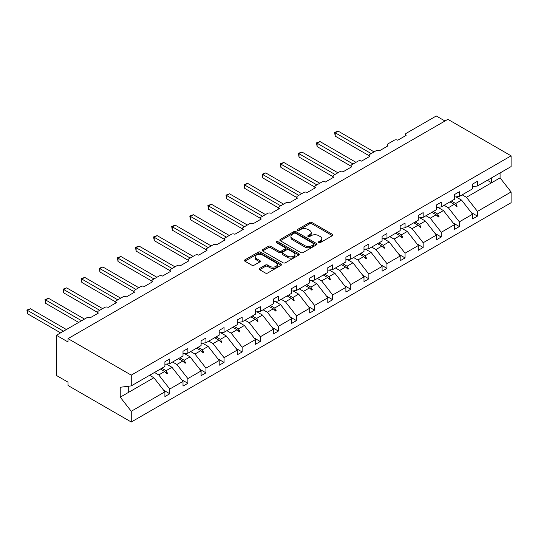 <?xml version="1.0" encoding="UTF-8"?>
<svg xmlns="http://www.w3.org/2000/svg" width="538" height="538" viewBox="0 0 538 538"><rect width="100%" height="100%" fill="white"/><g stroke="black" fill="none" stroke-linecap="round" stroke-linejoin="round"><path stroke-width="0.81" d="M318.718 242.631A1.13 0.652 0 0 0 320.312 242.631L332.41 235.644A1.607 0.928 0 0 0 332.881 234.985A1.607 0.928 0 0 0 332.41 234.326L311.912 222.49A1.607 0.928 0 0 0 309.632 222.49L297.534 229.477A1.13 0.652 0 0 0 297.205 229.941A1.13 0.652 0 0 0 297.534 230.399A1.13 0.652 0 0 0 299.128 230.399L300.695 229.497A5.151 2.972 0 0 1 307.985 229.497L309.693 230.479A5.151 2.972 0 0 1 311.199 232.584A5.151 2.972 0 0 1 309.693 234.689L308.126 235.59A1.13 0.652 0 0 0 307.797 236.054A1.13 0.652 0 0 0 308.126 236.512A1.13 0.652 0 0 0 309.72 236.512L311.287 235.61A5.151 2.972 0 0 1 318.577 235.61L320.285 236.599A5.151 2.972 0 0 1 321.791 238.697A5.151 2.972 0 0 1 320.285 240.802L318.718 241.71A1.13 0.652 0 0 0 318.388 242.167A1.13 0.652 0 0 0 318.718 242.631L318.718 241.71M259.639 268.388A1.607 0.928 0 0 0 259.168 269.04A1.607 0.928 0 0 0 259.639 269.699L265.395 273.022A1.607 0.928 0 0 0 267.668 273.022L281.105 265.261A1.607 0.928 0 0 0 281.582 264.602A1.607 0.928 0 0 0 281.105 263.95L260.607 252.114A1.607 0.928 0 0 0 258.334 252.114L244.898 259.867A1.607 0.928 0 0 0 244.42 260.526A1.607 0.928 0 0 0 244.898 261.186L251.845 265.194A1.607 0.928 0 0 0 254.118 265.194L259.867 261.878A1.607 0.928 0 0 0 260.338 261.219A1.607 0.928 0 0 0 259.867 260.56L256.424 258.57A4.311 2.488 0 0 1 255.16 256.814A4.311 2.488 0 0 1 257.823 254.514A4.311 2.488 0 0 1 262.517 255.052L276.014 262.847A4.311 2.488 0 0 1 277.272 264.602A4.311 2.488 0 0 1 274.615 266.902A4.311 2.488 0 0 1 269.921 266.364L267.668 265.066A1.607 0.928 0 0 0 265.395 265.066L259.639 268.388L259.639 269.699L265.395 266.404L265.395 265.066M472.579 186.619L477.455 186.007L511.1 166.585L511.1 155.832L447.872 119.328L68.03 338.631L68.03 341.98L56.423 335.282L86.591 317.864A2.461 1.419 180 0 1 90.068 317.864L98.427 313.042A2.461 1.419 0 0 1 97.701 312.033A2.461 1.419 0 0 1 98.427 311.031L104.688 307.413A2.461 1.419 180 0 1 108.172 307.413L116.524 302.591A2.461 1.419 0 0 1 115.804 301.589A2.461 1.419 0 0 1 116.524 300.581L122.785 296.963A2.461 1.419 180 0 1 126.269 296.963L134.621 292.141A2.461 1.419 0 0 1 133.901 291.139A2.461 1.419 0 0 1 134.621 290.13L140.889 286.519A2.461 1.419 180 0 1 144.366 286.519L152.718 281.69A2.461 1.419 0 0 1 151.998 280.688A2.461 1.419 0 0 1 152.718 279.686L158.986 276.068A2.461 1.419 180 0 1 162.469 276.068L170.822 271.246A2.461 1.419 0 0 1 170.095 270.237A2.461 1.419 0 0 1 170.822 269.235L177.083 265.617A2.461 1.419 180 0 1 180.566 265.617L188.919 260.796A2.461 1.419 0 0 1 188.199 259.787A2.461 1.419 0 0 1 188.919 258.785L195.186 255.167A2.461 1.419 180 0 1 198.663 255.167L207.016 250.345A2.461 1.419 0 0 1 206.296 249.343A2.461 1.419 0 0 1 207.016 248.334L213.283 244.716A2.461 1.419 180 0 1 216.76 244.716L225.113 239.894A2.461 1.419 0 0 1 224.393 238.892A2.461 1.419 0 0 1 225.113 237.883L231.38 234.272A2.461 1.419 180 0 1 234.864 234.272L243.216 229.444A2.461 1.419 0 0 1 242.497 228.442A2.461 1.419 0 0 1 243.216 227.439L249.477 223.821A2.461 1.419 180 0 1 252.961 223.821L261.313 219A2.461 1.419 0 0 1 260.594 217.991A2.461 1.419 0 0 1 261.313 216.989L267.581 213.371A2.461 1.419 180 0 1 271.058 213.371L279.41 208.549A2.461 1.419 0 0 1 278.691 207.54A2.461 1.419 0 0 1 279.41 206.538L285.678 202.92A2.461 1.419 180 0 1 289.155 202.92L297.514 198.098A2.461 1.419 0 0 1 296.788 197.096A2.461 1.419 0 0 1 297.514 196.088L303.775 192.469A2.461 1.419 180 0 1 307.259 192.469L315.611 187.648A2.461 1.419 0 0 1 314.891 186.646A2.461 1.419 0 0 1 315.611 185.637L321.872 182.026A2.461 1.419 180 0 1 325.356 182.026L333.708 177.204A2.461 1.419 0 0 1 332.988 176.195A2.461 1.419 0 0 1 333.708 175.193L339.976 171.575A2.461 1.419 180 0 1 343.452 171.575L351.805 166.753A2.461 1.419 0 0 1 351.085 165.744A2.461 1.419 0 0 1 351.805 164.742L358.073 161.124A2.461 1.419 180 0 1 361.556 161.124L369.909 156.302A2.461 1.419 0 0 1 369.182 155.3A2.461 1.419 0 0 1 369.909 154.292L376.17 150.674A2.461 1.419 180 0 1 379.653 150.674L388.006 145.852A2.461 1.419 0 0 1 387.286 144.85A2.461 1.419 0 0 1 388.006 143.841L394.273 140.223A2.461 1.419 180 0 1 397.75 140.223L406.103 135.401A2.461 1.419 0 0 1 405.383 134.399A2.461 1.419 0 0 1 406.103 133.397L436.271 115.979L444.973 121.003M511.1 155.832L131.259 375.134L68.03 338.631M300.809 252.571A1.607 0.928 0 0 0 303.089 252.571L316.526 244.817A1.607 0.928 0 0 0 316.996 244.158A1.607 0.928 0 0 0 316.526 243.499L296.028 231.663A1.607 0.928 0 0 0 293.748 231.663L280.311 239.423A1.607 0.928 0 0 0 279.841 240.082A1.607 0.928 0 0 0 280.311 240.735L300.809 252.571M276.835 242.873A1.13 0.652 0 0 1 277.978 243.028L277.978 241.69L298.819 253.721A1.607 0.928 0 0 1 299.289 254.38A1.607 0.928 0 0 1 298.819 255.039L285.382 262.793A1.607 0.928 0 0 1 283.102 262.793L262.605 250.964L268.354 247.668L268.354 246.323L262.605 249.645A1.607 0.928 0 0 0 262.134 250.304A1.607 0.928 0 0 0 262.605 250.964L262.605 249.645M268.354 247.668A1.607 0.928 0 0 1 270.634 247.668L270.634 246.323A1.607 0.928 0 0 0 268.354 246.323M270.634 246.323L278.946 251.125A1.607 0.928 0 0 0 281.219 251.125L285.039 248.926A1.607 0.928 0 0 0 285.51 248.267A1.607 0.928 0 0 0 285.039 247.608L276.384 242.611A1.13 0.652 0 0 1 276.055 242.154A1.13 0.652 0 0 1 276.747 241.549A1.13 0.652 0 0 1 277.978 241.69M131.259 375.134L131.259 385.887L164.904 366.459L164.904 361.738L169.773 358.927L169.773 363.648L164.904 364.253M163.613 390.198L169.773 393.755L169.773 389.035L183.001 381.395L171.978 367.299L166.39 364.065M154.487 372.471L158.75 374.932L169.773 389.035M169.773 363.648L183.001 356.008L183.001 351.287L187.876 348.476L187.876 353.197L183.001 353.802M181.716 379.747L187.876 383.305L187.876 378.584L201.098 370.944L190.075 356.849L184.487 353.621M172.59 362.02L176.854 364.482L187.876 378.584M187.876 353.197L201.098 345.557L201.098 340.836L205.973 338.025L205.973 342.746L201.098 343.352M199.813 369.297L205.973 372.854L205.973 368.133L219.201 360.5L208.179 346.398L202.584 343.17M190.687 351.57L194.951 354.031L205.973 368.133M205.973 342.746L219.201 335.113L219.201 330.386L224.07 327.575L224.07 332.296L219.201 332.908M217.91 358.853L224.07 362.41L224.07 357.683L237.298 350.05L226.276 335.947L220.681 332.719M208.784 341.126L213.048 343.587L224.07 357.683M224.07 332.296L237.298 324.663L237.298 319.942L242.167 317.124L242.167 321.852L237.298 322.457M236.007 348.402L242.167 351.96L242.167 347.239L255.395 339.599L244.373 325.497L238.785 322.269M226.888 330.675L231.152 333.136L242.167 347.239M242.167 321.852L255.395 314.212L255.395 309.491L260.271 306.68L260.271 311.401L255.395 312.006M254.111 337.951L260.271 341.509L260.271 336.788L273.492 329.148L262.477 315.053L256.882 311.825M244.985 320.224L249.249 322.686L260.271 336.788M260.271 311.401L273.492 303.762L273.492 299.041L278.368 296.23L278.368 300.95L273.492 301.556M272.208 327.501L278.368 331.058L278.368 326.337L291.596 318.698L280.574 304.602L274.979 301.374M263.082 309.774L267.346 312.235L278.368 326.337M278.368 300.95L291.596 293.318L291.596 288.59L296.465 285.779L296.465 290.5L291.596 291.105M290.305 317.05L296.465 320.608L296.465 315.887L309.693 308.254L298.671 294.151L293.082 290.923M281.179 299.323L285.443 301.791L296.465 315.887M296.465 290.5L309.693 282.867L309.693 278.146L314.569 275.328L314.569 280.049L309.693 280.661M308.402 306.606L314.569 310.164L314.569 305.436L327.79 297.803L316.768 283.701L311.179 280.473M299.283 288.879L303.546 291.34L314.569 305.436M314.569 280.049L327.79 272.416L327.79 267.695L332.666 264.878L332.666 269.605L327.79 270.211M326.505 296.156L332.666 299.713L332.666 294.992L345.894 287.353L334.871 273.25L329.276 270.022M317.38 278.428L321.643 280.89L332.666 294.992M332.666 269.605L345.894 261.966L345.894 257.245L350.763 254.434L350.763 259.155L345.894 259.76M344.602 285.705L350.763 289.262L350.763 284.541L363.991 276.902L352.968 262.806L347.373 259.578M335.477 267.978L339.74 270.439L350.763 284.541M350.763 259.155L363.991 251.515L363.991 246.794L368.86 243.983L368.86 248.704L363.991 249.309M362.699 275.254L368.86 278.812L368.86 274.091L382.088 266.458L371.065 252.356L365.477 249.128M353.574 257.527L357.837 259.988L368.86 274.091M368.86 248.704L382.088 241.071L382.088 236.343L386.963 233.532L386.963 238.253L382.088 238.865M380.803 264.804L386.963 268.361L386.963 263.64L400.185 256.007L389.162 241.905L383.574 238.677M371.677 247.083L375.941 249.545L386.963 263.64M386.963 238.253L400.185 230.62L400.185 225.899L405.06 223.082L405.06 227.803L400.185 228.415M398.9 254.36L405.06 257.917L405.06 253.19L418.288 245.557L407.266 231.454L401.671 228.226M389.774 236.633L394.038 239.094L405.06 253.19M405.06 227.803L418.288 220.17L418.288 215.449L423.157 212.631L423.157 217.359L418.288 217.964M416.997 243.909L423.157 247.467L423.157 242.746L436.385 235.106L425.363 221.01L419.768 217.776M407.871 226.182L412.135 228.643L423.157 242.746M423.157 217.359L436.385 209.719L436.385 204.998L441.254 202.187L441.254 206.908L436.385 207.513M435.094 233.458L441.254 237.016L441.254 232.295L454.482 224.655L443.46 210.56L437.871 207.332M425.975 215.731L430.239 218.193L441.254 232.295M441.254 206.908L454.482 199.268L454.482 194.548L459.358 191.736L459.358 196.457L454.482 197.063M453.198 223.008L459.358 226.565L459.358 221.844L472.579 214.211L472.579 218.932L477.455 216.115L477.455 211.394L511.1 191.972L511.1 202.718L131.259 422.021L68.03 385.517L68.03 382.168L56.423 375.47L56.423 335.282M444.072 205.281L448.336 207.742L459.358 221.844M477.455 186.007L477.455 181.286L472.579 184.097L472.579 188.825L459.358 196.457M471.295 212.564L477.455 216.115M462.169 194.837L466.433 197.298L477.455 211.394M131.259 385.887L120.236 387.259L120.236 397.172L153.881 377.743L149.618 375.282M153.881 377.743L164.904 391.846L164.904 396.567L169.773 393.755M187.876 383.305L183.001 386.116L183.001 381.395M205.973 372.854L201.098 375.672L201.098 370.944M224.07 362.41L219.201 365.221L219.201 360.5M242.167 351.96L237.298 354.771L237.298 350.05M260.271 341.509L255.395 344.32L255.395 339.599M278.368 331.058L273.492 333.869L273.492 329.148M296.465 320.608L291.596 323.425L291.596 318.698M314.569 310.164L309.693 312.975L309.693 308.254M332.666 299.713L327.79 302.524L327.79 297.803M350.763 289.262L345.894 292.073L345.894 287.353M368.86 278.812L363.991 281.63L363.991 276.902M386.963 268.361L382.088 271.179L382.088 266.458M405.06 257.917L400.185 260.728L400.185 256.007M423.157 247.467L418.288 250.278L418.288 245.557M441.254 237.016L436.385 239.827L436.385 235.106M459.358 226.565L454.482 229.383L454.482 224.655M120.236 397.172L131.259 411.267L164.904 391.846M131.259 411.267L131.259 422.021M158.75 374.932L164.655 371.523L166.988 373.722L167.567 373.385L166.081 370.702L171.978 367.299M161.817 368.241L166.081 370.702M160.391 369.061L164.655 371.523M176.854 364.482L182.752 361.079L185.085 363.271L185.664 362.942L184.178 360.252L190.075 356.849M179.914 357.79L184.178 360.252M178.488 358.617L182.752 361.079M194.951 354.031L200.849 350.628L203.182 352.827L203.761 352.491L202.275 349.808L208.179 346.398M198.011 347.346L202.275 349.808M196.585 348.167L200.849 350.628M213.048 343.587L218.953 340.177L221.279 342.376L221.864 342.04L220.378 339.357L226.276 335.947M216.115 336.896L220.378 339.357M214.689 337.716L218.953 340.177M231.152 333.136L237.05 329.727L239.383 331.926L239.961 331.59L238.475 328.906L244.373 325.497M234.212 326.445L238.475 328.906M232.786 327.265L237.05 329.727M249.249 322.686L255.146 319.283L257.48 321.475L258.058 321.146L256.572 318.456L262.477 315.053M252.309 315.994L256.572 318.456M250.883 316.815L255.146 319.283M267.346 312.235L273.25 308.832L275.577 311.031L276.155 310.695L274.669 308.005L280.574 304.602M270.406 305.544L274.669 308.005M268.987 306.371L273.25 308.832M285.443 301.791L291.347 298.382L293.674 300.581L294.259 300.244L292.773 297.561L298.671 294.151M288.509 295.1L292.773 297.561M287.084 295.92L291.347 298.382M303.546 291.34L309.444 287.931L311.778 290.13L312.356 289.794L310.87 287.11L316.768 283.701M306.606 284.649L310.87 287.11M305.18 285.47L309.444 287.931M321.643 280.89L327.541 277.48L329.875 279.679L330.453 279.343L328.967 276.66L334.871 273.25M324.703 274.198L328.967 276.66M323.277 275.019L327.541 277.48M339.74 270.439L345.645 267.036L347.972 269.229L348.55 268.899L347.064 266.209L352.968 262.806M342.8 263.748L347.064 266.209M341.381 264.575L345.645 267.036M357.837 259.988L363.742 256.586L366.069 258.785L366.654 258.448L365.168 255.758L371.065 252.356M360.904 253.297L365.168 255.758M359.478 254.124L363.742 256.586M375.941 249.545L381.839 246.135L384.172 248.334L384.751 247.998L383.264 245.315L389.162 241.905M379.001 242.853L383.264 245.315M377.575 243.674L381.839 246.135M394.038 239.094L399.936 235.684L402.269 237.883L402.848 237.547L401.361 234.864L407.266 231.454M397.098 232.403L401.361 234.864M395.672 233.223L399.936 235.684M412.135 228.643L418.039 225.234L420.366 227.433L420.951 227.097L419.465 224.413L425.363 221.01M415.201 221.952L419.465 224.413M413.776 222.772L418.039 225.234M430.239 218.193L436.136 214.79L438.47 216.982L439.048 216.653L437.562 213.963L443.46 210.56M433.298 211.501L437.562 213.963M431.873 212.328L436.136 214.79M448.336 207.742L454.233 204.339L456.567 206.538L457.145 206.202L455.659 203.519L461.564 200.109L472.579 214.211M451.395 201.051L455.659 203.519M461.564 200.109L455.968 196.881M449.97 201.878L454.233 204.339M466.433 197.298L500.078 177.87L511.1 191.972M487.347 180.297L491.611 182.759L491.611 177.836M500.078 172.947L500.078 177.87M128.703 392.283L128.703 386.203M454.731 204.81L457.145 206.202M436.634 215.261L439.048 216.653M418.537 225.704L420.951 227.097M400.44 236.155L402.848 237.547M382.336 246.606L384.751 247.998M364.239 257.056L366.654 258.448M346.142 267.5L348.55 268.899M328.039 277.951L330.453 279.343M309.942 288.402L312.356 289.794M291.845 298.852L294.259 300.244M273.748 309.303L276.155 310.695M255.644 319.747L258.058 321.146M237.547 330.197L239.961 331.59M219.45 340.648L221.864 342.04M201.353 351.099L203.761 352.491M183.25 361.549L185.664 362.942M165.153 371.993L167.567 373.385M319.168 242.786L320.285 242.14A5.151 2.972 0 0 0 321.791 240.042L321.791 238.697M311.199 232.584L311.199 233.922A5.151 2.972 0 0 1 309.693 236.027L308.577 236.673M332.39 235.657L311.912 223.835A1.607 0.928 0 0 0 309.632 223.835L297.985 230.56M316.526 243.499L316.526 244.817L296.028 233.001A1.607 0.928 0 0 0 293.748 233.001L280.332 240.748M313.681 244.615A1.13 0.652 0 0 0 314.01 244.158A1.13 0.652 0 0 0 313.681 243.694L295.685 233.31A1.13 0.652 0 0 0 294.091 233.31L292.437 234.259A5.151 2.972 0 0 0 290.93 236.364A5.151 2.972 0 0 0 292.437 238.469L304.737 245.57A5.151 2.972 0 0 0 312.027 245.57L313.681 244.615L313.681 245.953A1.13 0.652 0 0 0 314.01 245.496L314.01 244.158M290.93 236.364L290.93 237.709A5.151 2.972 0 0 0 292.437 239.807L292.437 238.469M313.681 245.953L312.027 246.908A5.151 2.972 0 0 1 304.737 246.908L292.437 239.807M270.634 247.668L278.946 252.463A1.607 0.928 0 0 0 281.219 252.463L285.039 250.264A1.607 0.928 0 0 0 285.51 249.605L285.51 248.267M277.978 243.028L298.798 255.052M287.568 256.108A4.311 2.488 0 0 0 292.269 256.646A4.311 2.488 0 0 0 294.925 254.346A4.311 2.488 0 0 0 293.661 252.591L288.906 249.847A1.607 0.928 0 0 0 286.633 249.847L282.813 252.046A1.607 0.928 0 0 0 282.342 252.705A1.607 0.928 0 0 0 282.813 253.364L287.568 256.108L287.568 257.446A4.311 2.488 0 0 0 292.269 257.984A4.311 2.488 0 0 0 294.925 255.684L294.925 254.346M282.342 252.705L282.342 254.044A1.607 0.928 0 0 0 282.813 254.703L282.813 253.364M287.568 257.446L282.813 254.703M277.272 264.602L277.272 265.947A4.311 2.488 0 0 1 274.615 268.24A4.311 2.488 0 0 1 269.921 267.702L267.668 266.404A1.607 0.928 0 0 0 265.395 266.404M255.16 256.814L255.16 258.153A4.311 2.488 0 0 0 256.424 259.915L256.424 258.57M259.867 260.56L259.867 261.878L256.424 259.915M281.085 265.274L260.607 253.452A1.607 0.928 0 0 0 258.334 253.452L244.918 261.199M334.582 132.422L335.214 132.792L335.214 136.141L334.582 132.422L338.12 131.117L335.214 132.792L371.18 153.559M335.214 136.141L369.182 155.751M338.12 131.117L374.085 151.884M316.478 142.873L317.117 143.243L317.117 146.592L316.478 142.873L320.016 141.568L317.117 143.243L353.083 164.003M317.117 146.592L351.085 166.202M320.016 141.568L355.981 162.328M298.382 153.323L299.02 153.693L299.02 157.042L298.382 153.323L301.919 152.019L299.02 153.693L334.986 174.453M299.02 157.042L332.988 176.652M301.919 152.019L337.884 172.779M280.285 163.774L280.923 164.137L280.923 167.486L280.285 163.774L283.822 162.463L280.923 164.137L316.889 184.904M280.923 167.486L314.891 187.103M283.822 162.463L319.787 183.229M262.188 174.218L262.82 174.588L262.82 177.937L262.188 174.218L265.725 172.913L262.82 174.588L298.785 195.355M262.82 177.937L296.788 197.547M265.725 172.913L301.69 193.68M244.084 184.669L244.723 185.038L244.723 188.387L244.084 184.669L247.621 183.364L244.723 185.038L280.688 205.805M244.723 188.387L278.691 207.998M247.621 183.364L283.587 204.131M225.987 195.119L226.626 195.489L226.626 198.838L225.987 195.119L229.524 193.814L226.626 195.489L262.591 216.249M226.626 198.838L260.594 218.448M229.524 193.814L265.49 214.575M207.89 205.57L208.522 205.933L208.522 209.289L207.89 205.57L211.427 204.258L208.522 205.933L244.487 226.7M208.522 209.289L242.497 228.899M211.427 204.258L247.393 225.025M189.786 216.02L190.425 216.384L190.425 219.733L189.786 216.02L193.33 214.709L190.425 216.384L226.39 237.15M190.425 219.733L224.393 239.349M193.33 214.709L229.289 235.476M171.689 226.464L172.328 226.834L172.328 230.183L171.689 226.464L175.227 225.16L172.328 226.834L208.293 247.601M172.328 230.183L206.296 249.793M175.227 225.16L211.192 245.927M153.592 236.915L154.231 237.285L154.231 240.634L153.592 236.915L157.13 235.61L154.231 237.285L190.196 258.045M154.231 240.634L188.199 260.244M157.13 235.61L193.095 256.37M135.495 247.366L136.127 247.736L136.127 251.085L135.495 247.366L139.033 246.061L136.127 247.736L172.093 268.496M136.127 251.085L170.095 270.695M139.033 246.061L174.998 266.821M117.392 257.816L118.03 258.179L118.03 261.529L117.392 257.816L120.929 256.505L118.03 258.179L153.996 278.946M118.03 261.529L151.998 281.145M120.929 256.505L156.894 277.272M99.295 268.267L99.933 268.63L99.933 271.979L99.295 268.267L102.832 266.956L99.933 268.63L135.899 289.397M99.933 271.979L133.901 291.589M102.832 266.956L138.797 287.722M81.198 278.711L81.837 279.081L81.837 282.43L81.198 278.711L84.735 277.406L81.837 279.081L117.802 299.848M81.837 282.43L115.804 302.04M84.735 277.406L120.7 298.173M63.101 289.162L63.733 289.531L63.733 292.88L63.101 289.162L66.638 287.857L63.733 289.531L99.698 310.291M63.733 292.88L97.701 312.491M66.638 287.857L102.603 308.617M44.997 299.612L45.636 299.982L45.636 303.331L44.997 299.612L48.534 298.308L45.636 299.982L81.601 320.742M45.636 303.331L78.703 322.417M48.534 298.308L84.5 319.068M26.9 310.063L27.539 310.426L27.539 313.775L26.9 310.063L30.437 308.751L27.539 310.426L63.504 331.193M27.539 313.775L60.599 332.867M30.437 308.751L66.403 329.518M320.285 242.14L320.285 240.802M308.126 236.512L308.126 235.59M309.693 236.027L309.693 234.689M297.534 230.399L297.534 229.477M309.632 223.835L309.632 222.49M311.912 223.835L311.912 222.49M332.41 235.644L332.41 234.326M280.311 240.735L280.311 239.423M293.748 233.001L293.748 231.663M296.028 233.001L296.028 231.663M304.737 246.908L304.737 245.57M312.027 246.908L312.027 245.57M278.946 252.463L278.946 251.125M281.219 252.463L281.219 251.125M285.039 250.264L285.039 248.926M298.819 255.039L298.819 253.721M267.668 266.404L267.668 265.066M269.921 267.702L269.921 266.364M244.898 261.186L244.898 259.867M258.334 253.452L258.334 252.114M260.607 253.452L260.607 252.114M281.105 265.261L281.105 263.95M405.383 135.818L405.383 134.399M387.286 146.269L387.286 144.85M369.182 156.719L369.182 155.3M351.085 167.17L351.085 165.744M332.988 177.614L332.988 176.195M314.891 188.065L314.891 186.646M296.788 198.515L296.788 197.096M278.691 208.966L278.691 207.54M260.594 219.417L260.594 217.991M242.497 229.861L242.497 228.442M224.393 240.311L224.393 238.892M206.296 250.762L206.296 249.343M188.199 261.212L188.199 259.787M170.095 271.663L170.095 270.237M151.998 282.107L151.998 280.688M133.901 292.558L133.901 291.139M115.804 303.008L115.804 301.589M97.701 313.459L97.701 312.033"/></g></svg>
